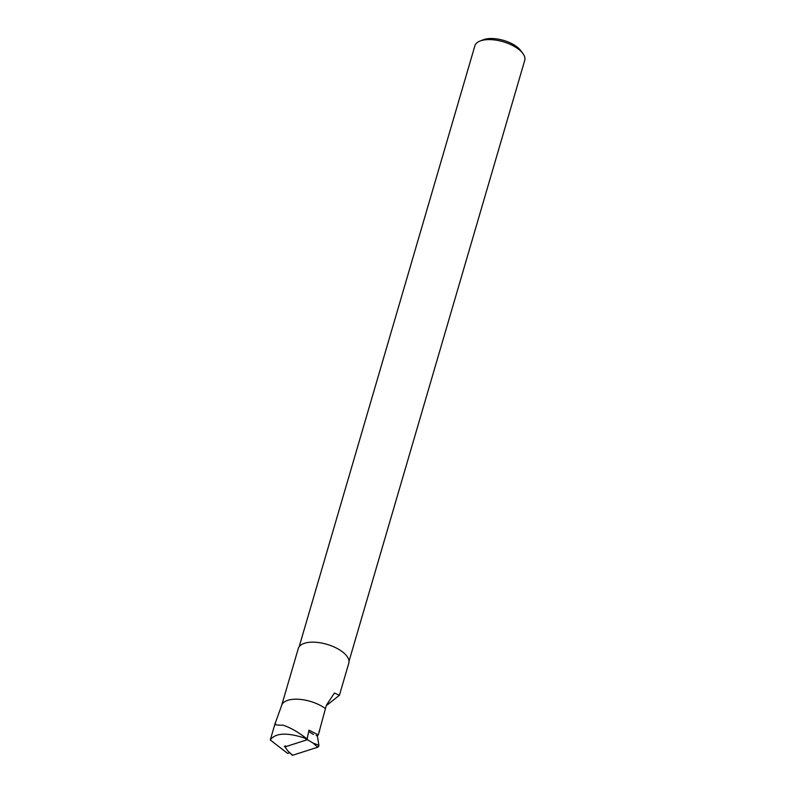 <?xml version="1.0" encoding="UTF-8"?>
<svg xmlns="http://www.w3.org/2000/svg" width="795" height="795" viewBox="0 0 795 795"><rect width="100%" height="100%" fill="white"/><g stroke="black" fill="none" stroke-linecap="round" stroke-linejoin="round"><path stroke-width="1.19" d="M292.103 754.763L292.659 755.25L317.752 747.201L318.904 745.283L317.275 735.266L318.904 745.283A1.292 0.646 120.9 0 1 317.752 747.201L292.659 755.25L288.019 751.166L284.958 746.893L307.417 739.688L307.188 738.247M307.417 739.688L313.111 743.116L318.904 745.283M292.659 755.25A1.292 0.646 120.9 0 1 292.242 755.19L288.019 751.166M289.708 752.776L287.671 753.431L270.27 739.986C275.299 732.93 286.737 732.274 304.594 738.028L307.198 738.326M326.228 705.712L339.405 695.297L334.427 693.021L326.357 705.274L318.308 734.938L308.997 730.138L307.258 738.257M325.394 708.574A26.295 11.975 -163.7 0 0 299.407 699.322A26.295 11.975 -163.7 0 0 281.748 705.145L274.941 724.026L270.678 738.595M305.886 738.078C297.549 731.678 289.927 727.385 283.04 725.199C275.855 725.209 273.371 724.633 275.577 723.49M319.093 731.46L319.59 731.301M339.405 695.297L348.786 663.209A26.295 11.975 -163.7 0 0 326.914 644.328A26.295 11.975 -163.7 0 0 298.314 648.442L281.688 705.304M270.27 739.986L270.688 738.565M349.005 661.311L524.73 60.37A25.967 11.826 -163.7 0 0 522.911 53.543A25.967 11.826 -163.7 0 0 480.091 41.012A25.967 11.826 -163.7 0 0 474.883 45.802L299.159 646.732M522.911 53.543L520.834 50.701A22.717 10.345 -163.7 0 0 483.37 39.75L480.091 41.012M318.308 734.938L316.092 735.653M285.017 746.793L284.342 746.346L285.524 745.958M308.689 731.579L313.528 734.471M306.463 739.241L304.594 738.028M317.752 747.201L313.111 743.116"/></g></svg>
